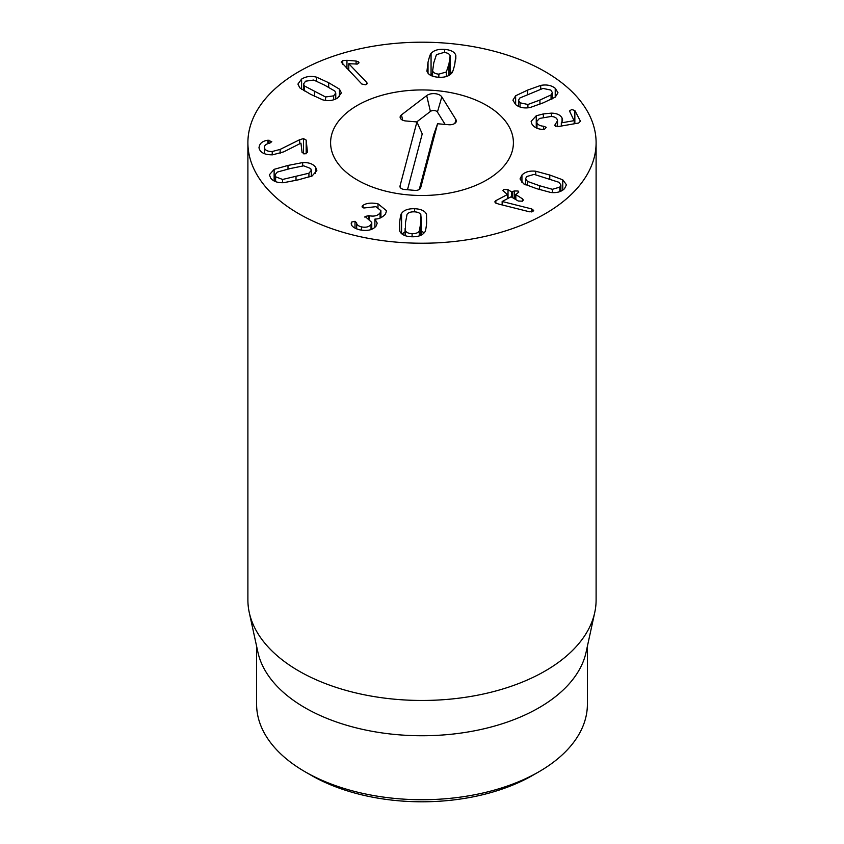 <?xml version="1.0" encoding="UTF-8"?>
<svg xmlns="http://www.w3.org/2000/svg" width="844" height="844" viewBox="0 0 844 844"><rect width="100%" height="100%" fill="white"/><g stroke="black" fill="none" stroke-linecap="round" stroke-linejoin="round"><path stroke-width="1.27" d="M539.559 185.722L552.366 189.309L559.836 187.115L560.891 184.931L559.044 182.315L534.104 174.381L526.656 176.565L525.58 178.77L527.426 181.386L539.559 185.722L539.559 189.573M536.742 188.687L523.702 183.876L520.031 178.949L521.94 175.067C525.126 171.849 529.726 170.572 535.761 171.237L549.771 175.024L562.769 179.825L566.44 184.762L564.552 188.613C561.344 191.852 556.734 193.128 550.71 192.464L536.742 188.687M495.85 200.64L507.455 194.521L502.918 190.617L503.857 189.457L508.014 189.668L511.675 191.978L514.207 190.966L518.058 191.018L518.807 192.052L515.832 194.616L522.447 198.804L522.447 201.199L518.258 201.009L511.063 196.8L502.148 201.494L531.699 208.932L533.651 210.472L532.743 211.622L529.462 211.781L498.677 204.069L495.597 202.982L494.795 201.874L495.85 200.64L495.85 203.14M531.699 208.932L531.699 211.95M502.243 201.558L502.243 204.965M502.148 201.494L502.148 204.944M522.447 198.804L523.364 200.049L522.415 201.21M515.853 194.278L515.832 199.469M514.207 190.966L514.207 198.445M508.014 189.668L508.014 198.414M507.455 198.699L507.487 194.183M290.209 168.557L277.338 172.06L274.944 174.972L275.619 176.797L282.592 179.455L308.925 173.22L311.331 170.309L310.666 168.505L303.682 165.825L290.209 168.557M287.994 165.435L302.669 162.586C308.777 162.322 313.113 163.905 315.656 167.323L316.848 170.53L312.143 175.942L298.238 179.856L283.605 182.694C277.486 182.948 273.161 181.376 270.629 177.978L269.426 174.75L274.131 169.338L287.994 165.435L287.994 169.085M299.673 139.714L303.45 138.606L306.172 140.093L307.448 152.279L304.927 153.956L302.068 152.469L300.949 143.153L283.742 151.846L272.612 154.821C264.678 154.916 260.142 152.616 259.024 147.932C259.351 143.564 262.305 141.011 267.875 140.252L271.779 141.665L269.658 143.248C266.082 143.891 264.32 145.358 264.394 147.637C264.974 150.264 267.59 151.561 272.222 151.509L280.145 149.409L299.673 139.714L299.673 143.807M272.222 151.509L272.222 154.832M264.394 147.637L264.394 153.661L264.394 147.637M259.024 147.932L259.002 147.362M306.172 140.093L306.172 153.766M448.976 63.891L450.147 55.704C449.419 53.826 447.331 52.75 443.891 52.476L436.432 54.638L433.805 62.709L432.634 70.917C433.383 72.795 435.451 73.871 438.848 74.145L446.349 71.983L448.976 63.891L448.976 75.39M450.274 74.515L450.147 55.704M432.508 76.15L432.508 69.925L432.634 76.192M454.779 64.334C453.407 69.936 452.395 72.858 451.719 73.09C449.071 76.287 444.545 77.669 438.131 77.226C431.79 76.677 428.066 74.652 426.948 71.17L428.013 62.256C429.374 56.696 430.387 53.784 431.062 53.531C433.721 50.334 438.247 48.952 444.609 49.385C450.991 49.944 454.737 51.969 455.834 55.451L454.779 64.334M452.089 72.584L450.274 71.793M432.508 73.428L430.693 75.369M366.76 82.448L367.235 83.44L365.8 84.811L361.812 84.031L341.198 62.045L342.738 60.61L346.947 60.314L356.105 61.032L358.626 61.918L357.677 64.028L348.783 63.743L366.76 82.448L366.76 84.316M348.783 63.743L348.783 70.485M359.006 62.741L358.626 61.918L358.626 63.511M356.105 61.032L356.105 64.218M324.761 85.223L313.746 80.032L305.591 81.182L303.523 83.999L304.452 85.961L325.552 96.986L333.665 95.857L335.764 93.019L334.836 91.057L324.761 85.223M328.685 82.723L339.457 89.137L341.366 92.935L337.663 97.946C333.274 100.647 328.284 101.28 322.682 99.835L310.571 94.275L299.831 87.881L297.921 84.084L301.593 79.093C306.013 76.371 311.014 75.738 316.606 77.184L328.685 82.723L328.685 87.301M362.087 206.622L362.983 205.366C366.423 203.056 371.423 202.528 377.996 203.794L386.594 210.778L385.413 214.154C382.321 217.488 378.829 219.123 374.947 219.071L377.194 223.122L376.255 225.844C373.037 230.001 367.478 231.319 359.576 229.79C353.583 228.07 350.819 225.781 351.283 222.922L351.589 222.077L354.997 221.286L356.664 222.932C356.558 224.641 358.151 225.949 361.432 226.867C365.874 227.753 369.071 226.952 371.022 224.441L371.771 222.394L365.062 216.444L369.039 215.695C374.114 216.718 377.796 215.769 380.095 212.878L380.897 210.673L375.97 206.674L363.796 208.004L362.287 205.999L362.287 207.181M362.983 205.366L362.983 207.719M380.095 212.878L380.095 218.037M369.039 215.695L369.039 219.25M364.819 217.108L365.062 216.444M371.022 224.441L371.022 229.547M361.432 226.867L361.432 230.148M356.664 222.932L356.664 228.893M351.589 222.077L351.589 224.873M374.894 219.145L374.894 227.352M377.996 203.794L377.996 207.318M405.521 222.51L405.436 230.718C406.407 232.554 408.633 233.535 412.094 233.661C415.522 233.767 417.907 232.933 419.257 231.172L420.797 223.016L420.882 214.766C419.89 212.931 417.685 211.95 414.267 211.833C410.796 211.728 408.401 212.551 407.061 214.313L405.521 222.51M399.676 222.31C400.299 216.676 400.932 213.711 401.565 213.448C403.791 210.145 408.127 208.573 414.573 208.721C420.966 208.995 424.954 210.842 426.515 214.27L426.631 223.206C426.02 228.819 425.387 231.762 424.754 232.047C422.517 235.349 418.191 236.921 411.788 236.763C405.352 236.489 401.354 234.643 399.803 231.224L399.676 222.31L399.676 230.897M424.226 232.754L421.209 231.161M405.109 231.71L402.092 234.062M536.256 115.755L543.367 113.929L551.406 113.138C556.808 113.254 560.363 114.879 562.072 118.033L562.642 120.143L561.355 122.865L574.089 120.65L569.689 111.408L571.472 109.446L574.848 110.511L580.429 121.198L578.71 123.013L558.148 126.589L554.529 125.598L557.525 120.745L557.135 119.352C556.249 117.538 554.16 116.588 550.879 116.504L539.474 118.445L536.615 121.62L536.984 122.981C538.092 124.912 540.276 125.988 543.547 126.22L546.216 127.317L544.486 129.301L543.241 129.385C537.923 129.332 534.115 127.507 531.826 123.878L531.14 121.346L536.256 115.755L536.256 127.908M569.689 111.408L569.521 110.828M574.089 123.815L574.363 120.354M561.355 122.865L561.355 126.03M561.313 122.791L561.313 126.041M562.072 118.033L562.072 122M551.406 113.138L551.406 116.525M539.928 100.046L551.058 94.918L552.398 92.64L550.837 90.076L542.998 88.42L519.851 97.988L518.501 100.278L520.041 102.81L527.911 104.487L539.928 100.046L539.928 104.171M543.336 102.789L530.19 107.504C524.346 108.581 519.503 107.621 515.663 104.624L512.92 100.172L515.642 95.773L527.616 90.108L540.719 85.413C546.564 84.337 551.406 85.297 555.225 88.272L557.989 92.745L555.268 97.144L543.336 102.789M298.892 213.796A174.107 100.52 180 0 1 247.893 142.72A174.107 100.52 180 0 1 422 42.2A174.107 100.52 180 0 1 596.107 142.72A174.107 100.52 180 0 1 488.623 235.582A174.107 100.52 180 0 1 298.892 213.796M486.629 105.405A91.405 52.771 180 0 1 513.405 142.72A91.405 52.771 180 0 1 422 195.492A91.405 52.771 180 0 1 330.595 142.72A91.405 52.771 180 0 1 387.016 93.958A91.405 52.771 180 0 1 486.629 105.405M311.204 775.298L305.043 771.754L311.204 775.298A156.689 90.466 0 0 0 532.796 775.298L538.957 771.754A165.392 95.488 180 0 1 305.043 771.754L305.043 771.754A165.392 95.488 180 0 1 256.608 704.223L256.608 646.23M587.392 646.23L587.392 704.223A165.392 95.488 180 0 1 538.957 771.754M594.746 612.48L586.105 652.159A165.392 95.488 180 0 1 422 735.746A165.392 95.488 180 0 1 257.895 652.159L249.254 612.48A174.107 100.52 0 0 0 298.892 671.022A174.107 100.52 0 0 0 478.453 695.034A174.107 100.52 0 0 0 594.746 612.48A174.107 100.52 0 0 0 596.107 599.947L596.107 142.72M247.893 142.72L247.893 599.947A174.107 100.52 0 0 0 249.254 612.48M420.66 187.843A5.222 3.017 180 0 1 420.628 187.959A5.222 3.017 180 0 1 414.71 190.375L404.381 189.467A5.222 3.017 180 0 1 400.045 187.052A5.222 3.017 180 0 1 400.003 186.028L416.915 121.937L405.732 120.956A6.594 3.809 180 0 1 400.246 117.907A6.594 3.809 180 0 1 401.459 114.889L426.684 95.604A8.704 5.022 180 0 1 434.945 93.663A8.704 5.022 180 0 1 441.823 96.933L455.96 119.679A6.594 3.809 180 0 1 456.224 121.694A6.594 3.809 180 0 1 448.755 124.733L437.572 123.751L420.586 188.075M419.257 189.478L433.658 134.903L437.572 123.751M445.115 124.416L437.435 112.052A4.041 2.332 0 0 0 434.238 110.543A4.041 2.332 0 0 0 430.408 111.44L416.704 121.916M416.915 121.937L422.232 133.89L407.494 189.742M331.639 134.766A91.405 52.771 180 0 1 428.9 90.097A91.405 52.771 180 0 1 513.405 142.72A91.405 52.771 180 0 1 422 195.492A91.405 52.771 180 0 1 330.595 142.72A91.405 52.771 180 0 1 331.639 134.766M552.366 189.309L552.366 192.601M559.836 187.115L559.836 191.641M527.426 181.386L527.426 185.553M562.769 179.825L562.769 190.143M549.771 175.024L549.771 178.886M535.761 171.237L535.761 174.676M521.94 175.067L521.94 182.589M532.849 209.386L532.849 211.559M512.255 191.999L512.255 197.201M511.675 191.978L511.675 196.842M507.487 194.51L507.487 198.688M275.619 176.797L275.619 181.65M282.592 179.455L282.592 182.715M296.012 176.734L296.012 180.373M308.925 173.22L308.925 177.113M302.669 162.586L302.669 165.909M274.131 169.338L274.131 180.996M315.656 167.323L315.656 173.442M303.45 138.606L303.45 153.808M280.145 149.409L280.145 153.408M268.919 140.136L268.919 143.417M267.875 140.252L267.875 143.712M438.848 74.145L438.848 77.279M446.349 71.983L446.349 76.519M455.834 55.451L455.834 59.069M444.609 49.385L444.609 52.55M431.062 53.531L431.062 74.852M428.013 62.256L428.013 73.196M346.947 60.314L346.947 68.575M342.738 60.61L342.738 64.197M304.452 85.961L304.452 90.973M314.495 91.774L314.495 96.3M325.552 96.986L325.552 100.404M333.665 95.857L333.665 99.803M339.457 89.137L339.457 96.585M316.606 77.184L316.606 81.13M301.593 79.093L301.593 89.253M368.617 215.6L368.617 219.081M354.997 221.286L354.997 228.154M405.436 230.718L405.436 235.761M412.094 233.661L412.094 236.774M419.257 231.172L419.257 235.898M420.797 223.016L420.797 235.297M401.565 213.448L401.565 233.619M426.515 214.27L426.515 224.356M414.573 208.721L414.573 211.844M543.547 126.22L543.547 129.385M536.984 122.981L536.984 128.225M555.626 123.509L555.626 126.495M574.848 110.511L574.848 123.678M574.363 120.523L574.363 123.762M543.367 113.929L543.367 117.421M551.058 94.918L551.058 99.455M520.041 102.81L520.041 107.03M527.911 104.487L527.911 107.821M555.225 88.272L555.225 97.176M540.719 85.413L540.719 89.053M527.616 90.108L527.616 94.275M515.642 95.773L515.642 104.603M455.96 119.679L454.895 123.351M441.823 96.933L437.435 112.052M426.684 95.604L430.408 111.44M401.459 114.889L402.704 120.207M400.003 186.028L400.615 187.959M560.891 191.208L560.891 184.931M525.58 184.815L525.58 178.77M515.695 194.447L515.695 199.384M507.624 194.352L507.624 198.614M274.944 181.386L274.944 174.972M311.331 176.29L311.331 170.309M303.523 90.445L303.523 83.999M335.764 98.991L335.764 93.019M380.897 210.673L380.897 217.699M371.771 222.394L371.771 229.262M405.109 235.645L405.109 228.502M421.209 235.107L421.209 216.992M536.615 121.62L536.615 128.066M557.525 120.745L557.525 126.674M574.384 120.449L574.384 123.762M552.398 98.811L552.398 92.64M518.501 106.407L518.501 100.278"/></g></svg>
